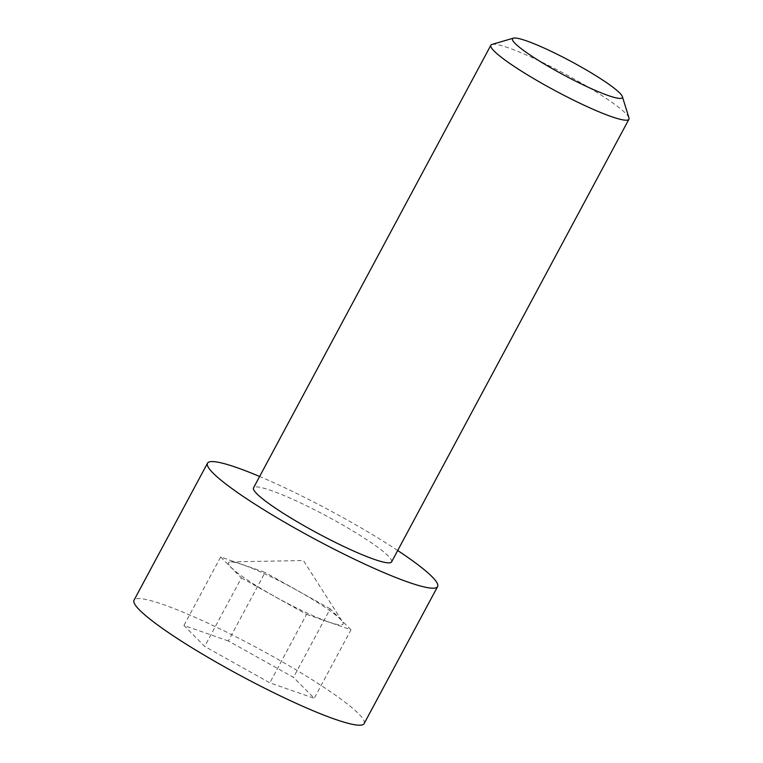 <?xml version="1.0" encoding="UTF-8"?>
<svg xmlns="http://www.w3.org/2000/svg" width="763" height="763" viewBox="0 0 763 763"><rect width="100%" height="100%" fill="white"/><g stroke="black" fill="none" stroke-linecap="round" stroke-linejoin="round"><path stroke-width="0.57" stroke-dasharray="3.81 2.86" d="M328.595 621.95A65.017 8.05 28.2 0 0 342.577 621.855A65.017 8.05 28.2 0 0 302.205 593.271A65.017 8.05 28.2 0 0 243.035 564.82A65.017 8.05 28.2 0 0 230.693 561.854A65.017 8.05 28.2 0 0 257.932 586.69A65.017 8.05 28.2 0 0 328.595 621.95M628.97 117.883A78.331 9.7 28.2 0 0 582.694 83.835A78.331 9.7 28.2 0 0 508.358 47.802A78.331 9.7 28.2 0 0 491.982 44.426M391.581 561.902A78.331 9.7 28.2 0 0 349.378 528.873A78.331 9.7 28.2 0 0 271.008 490.466A78.331 9.7 28.2 0 0 253.516 487.872M364.142 723.582A130.549 16.157 28.2 0 0 293.803 668.531A130.549 16.157 28.2 0 0 163.187 604.525A130.549 16.157 28.2 0 0 134.03 600.195M397.685 550.505A130.549 16.157 28.2 0 0 259.62 476.474M228.337 640.949L183.931 625.469L204.684 646.414L269.835 682.828L314.242 698.307L293.497 677.363L228.337 640.949L265.066 572.441L220.66 556.971L183.931 625.469M220.66 556.971L241.413 577.915L204.684 646.414M241.413 577.915L306.564 614.329L269.835 682.828M306.564 614.329L350.97 629.799L314.242 698.307M350.97 629.799L330.226 608.864L293.497 677.363M330.226 608.864L265.066 572.441M230.693 561.854L303.416 560.557L342.577 621.855"/><path stroke-width="1.14" d="M513.385 38.15L491.982 44.426A78.331 9.7 28.2 0 0 490.867 45.208A78.331 9.7 28.2 0 0 533.07 78.236A78.331 9.7 28.2 0 0 611.44 116.634A78.331 9.7 28.2 0 0 628.931 119.238A78.331 9.7 28.2 0 0 628.97 117.883L622.35 96.577A62.308 7.716 28.2 0 0 585.545 69.5A62.308 7.716 28.2 0 0 526.413 40.84A62.308 7.716 28.2 0 0 513.385 38.15A62.308 7.716 28.2 0 0 542.941 63.167A62.308 7.716 28.2 0 0 608.416 95.594A62.308 7.716 28.2 0 0 622.35 96.577M490.867 45.208L253.516 487.872A78.331 9.7 28.2 0 0 295.72 520.9A78.331 9.7 28.2 0 0 374.089 559.298A78.331 9.7 28.2 0 0 391.581 561.902L628.931 119.238M259.62 476.474A130.549 16.157 28.2 0 0 236.644 467.528A130.549 16.157 28.2 0 0 207.498 463.198A130.549 16.157 28.2 0 0 277.827 518.239A130.549 16.157 28.2 0 0 408.453 582.245A130.549 16.157 28.2 0 0 437.6 586.575A130.549 16.157 28.2 0 0 397.685 550.505M207.498 463.198L134.03 600.195A130.549 16.157 28.2 0 0 204.37 655.245A130.549 16.157 28.2 0 0 334.986 719.242A130.549 16.157 28.2 0 0 364.142 723.582L437.6 586.575"/></g></svg>
